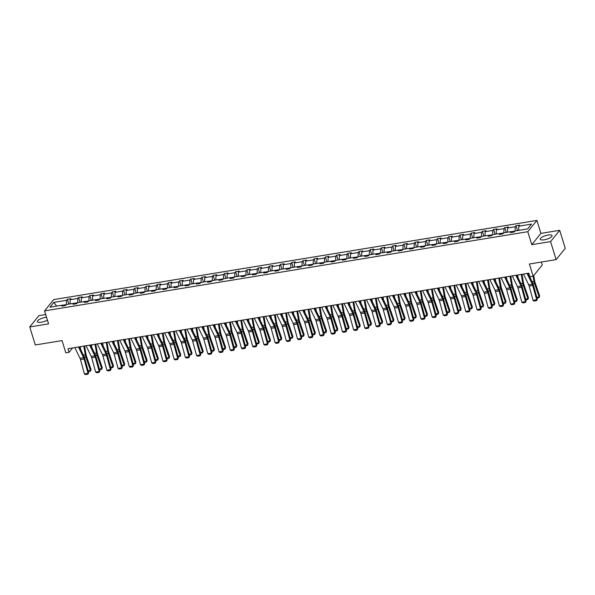 <?xml version="1.0" encoding="UTF-8"?>
<svg xmlns="http://www.w3.org/2000/svg" width="595" height="595" viewBox="0 0 595 595"><rect width="100%" height="100%" fill="white"/><g stroke="black" fill="none" stroke-linecap="round" stroke-linejoin="round"><path stroke-width="0.89" d="M46.529 317.299A6.173 1.874 -17.1 0 0 45.22 317.447A6.173 1.874 -17.1 0 0 37.396 321.65A6.173 1.874 -17.1 0 0 41.375 322.215A6.173 1.874 -17.1 0 0 47.392 320.11M544.232 239.807A6.173 1.874 -17.1 0 0 552.063 235.605A6.173 1.874 -17.1 0 0 548.077 235.04A6.173 1.874 -17.1 0 0 540.253 239.242A6.173 1.874 -17.1 0 0 544.232 239.807M559.702 230.302L540.9 233.389L531.781 244.679L550.583 241.6L559.702 230.302L565.25 248.331L556.132 259.621L529.386 264.009L533.157 276.266L542.276 264.968L541.376 262.038M550.583 241.6L556.132 259.621M45.681 314.539L38.868 315.655L29.75 326.953L35.298 344.974L62.044 340.593L65.814 352.85L69.087 352.314L72.612 347.949M536.913 220.41L53.676 299.597L44.558 310.887L527.787 231.7L536.913 220.41L540.9 233.389M66.157 304.655L62.773 305.205M66.462 304.491L66.558 300.296L67.384 299.27L68.871 304.097M56.674 306.098L53.833 302.379L66.558 300.296M70.054 303.904L70.158 299.702L70.984 298.683L67.384 299.27M70.158 299.702L77.774 298.459L78.6 297.433L80.087 302.26M81.27 302.067L81.374 297.864L82.199 296.846L78.6 297.433M81.374 297.864L88.99 296.615L89.815 295.596L91.303 300.423M92.485 300.23L92.589 296.027L93.415 295.008L89.815 295.596M92.589 296.027L100.205 294.778L101.038 293.759L102.519 298.586M103.701 298.392L103.805 294.19L104.631 293.171L101.038 293.759M103.805 294.19L111.429 292.941L112.254 291.922L113.734 296.749M114.917 296.555L115.021 292.353L115.846 291.327L112.254 291.922M115.021 292.353L122.644 291.104L123.47 290.085L124.95 294.912M126.133 294.711L126.237 290.516L127.062 289.49L123.47 290.085M126.237 290.516L133.86 289.267L134.686 288.24L136.166 293.067M137.348 292.874L137.452 288.679L138.278 287.653L134.686 288.24M137.452 288.679L145.076 287.43L145.901 286.403L147.381 291.23M148.564 291.037L148.668 286.842L149.494 285.816L145.901 286.403M148.668 286.842L156.292 285.593L157.117 284.566L158.597 289.393M159.787 289.2L159.884 284.998L160.71 283.979L157.117 284.566M159.884 284.998L167.507 283.748L168.333 282.729L169.82 287.556M171.003 287.363L171.1 283.161L171.925 282.142L168.333 282.729M171.1 283.161L178.723 281.911L179.549 280.892L181.036 285.719M182.219 285.526L182.315 281.323L183.141 280.305L179.549 280.892M182.315 281.323L189.939 280.074L190.764 279.055L192.252 283.882M193.434 283.689L193.531 279.486L194.357 278.467L190.764 279.055M193.531 279.486L201.155 278.237L201.98 277.218L203.468 282.045M204.65 281.851L204.747 277.649L205.572 276.623L201.98 277.218M204.747 277.649L212.37 276.4L213.196 275.373L214.683 280.2M215.866 280.007L215.963 275.812L216.788 274.786L213.196 275.373M215.963 275.812L223.586 274.563L224.412 273.536L225.899 278.363M227.082 278.17L227.178 273.975L228.011 272.949L224.412 273.536M227.178 273.975L234.802 272.726L235.627 271.699L237.115 276.526M238.297 276.333L238.402 272.131L239.227 271.112L235.627 271.699M238.402 272.131L246.018 270.881L246.843 269.862L248.331 274.689M249.513 274.496L249.617 270.294L250.443 269.275L246.843 269.862M249.617 270.294L257.233 269.044L258.059 268.025L259.546 272.852M260.729 272.659L260.833 268.457L261.659 267.438L258.059 268.025M260.833 268.457L268.449 267.207L269.275 266.188L270.762 271.015M271.945 270.822L272.049 266.62L272.874 265.601L269.275 266.188M272.049 266.62L279.665 265.37L280.49 264.351L281.978 269.178M283.161 268.985L283.265 264.782L284.09 263.756L280.49 264.351M283.265 264.782L290.888 263.533L291.714 262.507L293.194 267.341M294.376 267.14L294.48 262.945L295.306 261.919L291.714 262.507M294.48 262.945L302.104 261.696L302.929 260.67L304.409 265.496M305.592 265.303L305.696 261.108L306.522 260.082L302.929 260.67M305.696 261.108L313.32 259.859L314.145 258.832L315.625 263.659M316.808 263.466L316.912 259.264L317.737 258.245L314.145 258.832M316.912 259.264L324.535 258.022L325.361 256.995L326.841 261.822M328.024 261.629L328.128 257.427L328.953 256.408L325.361 256.995M328.128 257.427L335.751 256.177L336.577 255.158L338.057 259.985M339.247 259.792L339.343 255.59L340.169 254.571L336.577 255.158M339.343 255.59L346.967 254.34L347.792 253.321L349.272 258.148M350.462 257.955L350.559 253.753L351.385 252.734L347.792 253.321M350.559 253.753L358.183 252.503L359.008 251.484L360.496 256.311M361.678 256.118L361.775 251.916L362.6 250.889L359.008 251.484M361.775 251.916L369.398 250.666L370.224 249.647L371.711 254.474M372.894 254.273L372.991 250.079L373.816 249.052L370.224 249.647M372.991 250.079L380.614 248.829L381.44 247.803L382.927 252.63M384.11 252.436L384.206 248.241L385.032 247.215L381.44 247.803M384.206 248.241L391.83 246.992L392.655 245.966L394.143 250.792M395.325 250.599L395.422 246.404L396.248 245.378L392.655 245.966M395.422 246.404L403.046 245.155L403.871 244.129L405.359 248.955M406.541 248.762L406.638 244.56L407.463 243.541L403.871 244.129M406.638 244.56L414.261 243.31L415.087 242.291L416.574 247.118M417.757 246.925L417.861 242.723L418.687 241.704L415.087 242.291M417.861 242.723L425.477 241.473L426.303 240.454L427.79 245.281M428.973 245.088L429.077 240.886L429.902 239.867L426.303 240.454M429.077 240.886L436.693 239.636L437.518 238.617L439.006 243.444M440.188 243.251L440.293 239.049L441.118 238.03L437.518 238.617M440.293 239.049L447.909 237.799L448.734 236.78L450.222 241.607M451.404 241.414L451.508 237.212L452.334 236.185L448.734 236.78M451.508 237.212L459.124 235.962L459.95 234.936L461.437 239.763M462.62 239.569L462.724 235.375L463.55 234.348L459.95 234.936M462.724 235.375L470.34 234.125L471.166 233.099L472.653 237.926M473.836 237.732L473.94 233.537L474.765 232.511L471.166 233.099M473.94 233.537L481.563 232.288L482.389 231.262L483.869 236.089M485.051 235.895L485.156 231.693L485.981 230.674L482.389 231.262M485.156 231.693L492.779 230.444L493.605 229.425L495.085 234.251M496.267 234.058L496.371 229.856L497.197 228.837L493.605 229.425M496.371 229.856L503.995 228.606L504.82 227.588L506.3 232.414M507.483 232.221L507.587 228.019L508.413 227L504.82 227.588M507.587 228.019L515.211 226.769L516.036 225.75L517.516 230.577M518.699 230.384L518.803 226.182L519.628 225.163L516.036 225.75M518.803 226.182L531.528 224.099L527.631 228.919L514.906 231.001L514.08 232.028L510.488 232.615L511.313 231.596L503.69 232.838L502.864 233.865L499.272 234.452L500.098 233.433L492.474 234.683L491.649 235.702L488.056 236.289L488.882 235.27L481.258 236.52L480.433 237.539L476.84 238.126L477.666 237.108L470.043 238.357L469.217 239.376L465.625 239.971L466.45 238.945L458.827 240.194L458.001 241.213L454.409 241.808L455.235 240.782L447.611 242.031L446.786 243.058L443.193 243.645L444.019 242.619L436.395 243.868L435.57 244.895L431.977 245.482L432.803 244.456L425.18 245.705L424.354 246.732L420.762 247.319L421.587 246.3L413.964 247.55L413.138 248.569L409.538 249.156L410.372 248.137L402.748 249.387L401.923 250.406L398.323 250.993L399.148 249.974L391.532 251.224L390.707 252.243L387.107 252.83L387.933 251.811L380.317 253.061L379.491 254.08L375.891 254.675L376.717 253.649L369.101 254.898L368.275 255.924L364.675 256.512L365.501 255.486L357.885 256.735L357.06 257.761L353.46 258.349L354.285 257.323L346.669 258.572L345.836 259.599L342.244 260.186L343.07 259.167L335.446 260.409L334.621 261.436L331.028 262.023L331.854 261.004L324.23 262.254L323.405 263.273L319.812 263.86L320.638 262.841L313.015 264.091L312.189 265.11L308.597 265.697L309.422 264.678L301.799 265.928L300.973 266.947L297.381 267.542L298.207 266.515L290.583 267.765L289.758 268.784L286.165 269.379L286.991 268.352L279.367 269.602L278.542 270.628L274.95 271.216L275.775 270.19L268.152 271.439L267.326 272.465L263.734 273.053L264.559 272.034L256.936 273.276L256.11 274.302L252.518 274.89L253.344 273.871L245.72 275.121L244.895 276.139L241.302 276.727L242.128 275.708L234.504 276.958L233.679 277.977L230.087 278.564L230.912 277.545L223.289 278.795L222.463 279.814L218.863 280.409L219.689 279.382L212.073 280.632L211.247 281.651L207.648 282.246L208.473 281.219L200.857 282.469L200.032 283.495L196.432 284.083L197.257 283.056L189.641 284.306L188.816 285.332L185.216 285.92L186.042 284.893L178.426 286.143L177.6 287.169L174 287.757L174.826 286.738L167.21 287.987L166.384 289.006L162.785 289.594L163.61 288.575L155.987 289.825L155.161 290.843L151.569 291.431L152.394 290.412L144.771 291.662L143.945 292.68L140.353 293.268L141.179 292.249L133.555 293.499L132.73 294.518L129.137 295.113L129.963 294.086L122.339 295.336L121.514 296.362L117.922 296.95L118.747 295.923L111.124 297.173L110.298 298.199L106.706 298.787L107.531 297.76L99.908 299.01L99.082 300.036L95.49 300.624L96.316 299.605L88.692 300.847L87.867 301.873L84.274 302.461L85.1 301.442L77.476 302.691L76.651 303.71L73.059 304.298L73.884 303.279L66.261 304.528L65.435 305.547L61.843 306.135L62.668 305.116L49.943 307.199L53.833 302.379M533.157 276.266L529.885 276.801L528.777 273.194L67.971 348.707L69.087 352.314M74.725 304.03L73.884 303.279M77.372 302.818L73.988 303.368M77.677 302.654L77.774 298.459M85.94 302.186L85.1 301.442M88.588 300.973L85.204 301.531M88.893 300.817L88.99 296.615M97.156 300.349L96.316 299.605M99.804 299.136L96.42 299.694M100.109 298.98L100.205 294.778M108.372 298.512L107.531 297.76M111.027 297.299L107.636 297.857M111.325 297.143L111.429 292.941M119.588 296.674L118.747 295.923M122.243 295.462L118.851 296.02M122.54 295.306L122.644 291.104M130.803 294.837L129.963 294.086M133.459 293.625L130.067 294.183M133.756 293.469L133.86 289.267M142.019 293L141.179 292.249M144.674 291.788L141.283 292.338M144.972 291.624L145.076 287.43M153.242 291.163L152.394 290.412M155.89 289.951L152.499 290.501M156.188 289.787L156.292 285.593M164.458 289.319L163.61 288.575M167.106 288.114L163.714 288.664M167.403 287.95L167.507 283.748M175.674 287.482L174.826 286.738M178.321 286.269L174.93 286.827M178.619 286.113L178.723 281.911M186.889 285.645L186.042 284.893M189.537 284.432L186.146 284.99M189.835 284.276L189.939 280.074M198.105 283.808L197.257 283.056M200.753 282.595L197.362 283.153M201.05 282.439L201.155 278.237M209.321 281.971L208.473 281.219M211.969 280.758L208.577 281.316M212.274 280.602L212.37 276.4M220.537 280.133L219.689 279.382M223.184 278.921L219.793 279.479M223.489 278.757L223.586 274.563M231.753 278.296L230.912 277.545M234.4 277.084L231.016 277.634M234.705 276.92L234.802 272.726M242.968 276.452L242.128 275.708M245.616 275.247L242.232 275.797M245.921 275.083L246.018 270.881M254.184 274.615L253.344 273.871M256.832 273.403L253.448 273.96M257.137 273.246L257.233 269.044M265.4 272.778L264.559 272.034M268.048 271.565L264.663 272.123M268.352 271.409L268.449 267.207M276.615 270.941L275.775 270.19M279.263 269.728L275.879 270.286M279.568 269.572L279.665 265.37M287.831 269.104L286.991 268.352M290.479 267.891L287.095 268.449M290.784 267.735L290.888 263.533M299.047 267.267L298.207 266.515M301.702 266.054L298.311 266.612M302 265.898L302.104 261.696M310.263 265.43L309.422 264.678M312.918 264.217L309.526 264.768M313.215 264.054L313.32 259.859M321.478 263.592L320.638 262.841M324.134 262.38L320.742 262.93M324.431 262.216L324.535 258.022M332.694 261.748L331.854 261.004M335.349 260.536L331.958 261.093M335.647 260.379L335.751 256.177M343.917 259.911L343.07 259.167M346.565 258.699L343.174 259.256M346.863 258.542L346.967 254.34M355.133 258.074L354.285 257.323M357.781 256.862L354.389 257.419M358.078 256.705L358.183 252.503M366.349 256.237L365.501 255.486M368.997 255.024L365.605 255.582M369.294 254.868L369.398 250.666M377.565 254.4L376.717 253.649M380.212 253.187L376.821 253.745M380.51 253.031L380.614 248.829M388.78 252.563L387.933 251.811M391.428 251.35L388.037 251.901M391.726 251.187L391.83 246.992M399.996 250.726L399.148 249.974M402.644 249.513L399.252 250.064M402.949 249.35L403.046 245.155M411.212 248.881L410.372 248.137M413.86 247.676L410.476 248.227M414.165 247.513L414.261 243.31M422.428 247.044L421.587 246.3M425.075 245.832L421.691 246.389M425.38 245.675L425.477 241.473M433.643 245.207L432.803 244.456M436.291 243.995L432.907 244.552M436.596 243.838L436.693 239.636M444.859 243.37L444.019 242.619M447.507 242.158L444.123 242.715M447.812 242.001L447.909 237.799M456.075 241.533L455.235 240.782M458.723 240.321L455.339 240.878M459.028 240.164L459.124 235.962M467.291 239.696L466.45 238.945M469.938 238.483L466.554 239.041M470.243 238.32L470.34 234.125M478.506 237.859L477.666 237.108M481.162 236.646L477.77 237.197M481.459 236.483L481.563 232.288M489.722 236.014L488.882 235.27M492.377 234.809L488.986 235.36M492.675 234.646L492.779 230.444M500.938 234.177L500.098 233.433M503.593 232.965L500.202 233.523M503.891 232.809L503.995 228.606M512.154 232.34L511.313 231.596M514.809 231.128L511.417 231.686M515.106 230.972L515.211 226.769M531.781 244.679L527.787 231.7M29.75 326.953L48.552 323.866L44.558 310.887M63.509 305.867L62.668 305.116M527.073 273.469L532.257 284.187A3.957 1.547 -99.3 0 1 532.733 285.481L536.668 299.791L537.322 299.166L533.388 284.849A5.935 2.328 80.7 0 0 532.674 282.908L528.033 273.313M523.481 274.064L528.665 284.774A3.957 1.547 -99.3 0 1 529.141 286.069L533.068 300.386L536.668 299.791L536.586 300.654L534.072 301.07L533.068 300.386M537.322 299.166L536.586 300.654M529.349 276.028L528.962 273.804M536.809 297.307L539.122 296.927L534.511 283.465A5.935 2.328 -99.3 0 1 533.96 281.309L533.09 276.273M539.07 297.656L539.702 296.035L539.07 297.656L536.995 297.991M533.745 275.53L534.719 281.137A3.957 1.547 80.7 0 0 535.084 282.573L539.702 296.035M515.858 275.314L521.041 286.024A3.957 1.547 -99.3 0 1 521.518 287.318L525.452 301.635L526.106 301.003L522.172 286.686A5.935 2.328 80.7 0 0 521.458 284.745L516.817 275.15M512.265 275.901L517.449 286.612A3.957 1.547 -99.3 0 1 517.925 287.906L521.852 302.223L525.452 301.635L525.37 302.498L522.856 302.907L521.852 302.223M526.106 301.003L525.37 302.498M504.642 277.151L509.826 287.861A3.957 1.547 -99.3 0 1 510.302 289.155L514.229 303.472L514.891 302.84L510.956 288.523A5.935 2.328 80.7 0 0 510.242 286.582L505.601 276.995M501.049 277.739L506.233 288.449A3.957 1.547 -99.3 0 1 506.709 289.743L510.636 304.06L514.229 303.472L514.154 304.335L511.64 304.744L510.636 304.06M514.891 302.84L514.154 304.335M518.133 277.865L517.635 275.016M525.593 299.144L527.906 298.764L523.295 285.303A5.935 2.328 -99.3 0 1 522.745 283.146L521.235 274.429M527.854 299.493L528.486 297.872L527.854 299.493L525.779 299.835M521.994 274.302L523.503 282.975A3.957 1.547 80.7 0 0 523.868 284.41L528.486 297.872M506.918 279.702L506.419 276.861M514.378 300.981L516.691 300.601L512.079 287.14A5.935 2.328 -99.3 0 1 511.529 284.983L510.019 276.266M516.639 301.33L517.271 299.716L516.639 301.33L514.563 301.672M510.778 276.139L512.288 284.812A3.957 1.547 80.7 0 0 512.652 286.247L517.271 299.716M493.426 278.988L498.61 289.698A3.957 1.547 -99.3 0 1 499.086 290.992L503.013 305.309L503.668 304.677L499.74 290.36A5.935 2.328 80.7 0 0 499.027 288.419L494.386 278.832M489.834 279.576L495.018 290.286A3.957 1.547 -99.3 0 1 495.494 291.58L499.421 305.897L503.013 305.309L502.939 306.172L500.425 306.581L499.421 305.897M503.668 304.677L502.939 306.172M495.702 281.539L495.204 278.698M503.162 302.818L505.475 302.438L500.864 288.977A5.935 2.328 -99.3 0 1 500.313 286.827L498.803 278.103M505.423 303.167L506.048 301.553L505.423 303.167L503.348 303.51M499.562 277.984L501.072 286.649A3.957 1.547 80.7 0 0 501.436 288.084L506.048 301.553M482.21 280.825L487.394 291.535A3.957 1.547 -99.3 0 1 487.87 292.829L491.797 307.146L492.452 306.514L488.525 292.204A5.935 2.328 80.7 0 0 487.811 290.256L483.17 280.669M478.618 281.413L483.802 292.123A3.957 1.547 -99.3 0 1 484.278 293.424L488.205 307.734L491.797 307.146L491.723 308.009L489.202 308.418L488.205 307.734M492.452 306.514L491.723 308.009M484.486 283.376L483.988 280.535M491.946 304.662L494.259 304.283L489.648 290.814A5.935 2.328 -99.3 0 1 489.097 288.664L487.58 279.947M494.207 305.004L494.832 303.391L494.207 305.004L492.132 305.347M488.346 279.821L489.856 288.486A3.957 1.547 80.7 0 0 490.221 289.929L494.832 303.391M470.995 282.662L476.179 293.372A3.957 1.547 -99.3 0 1 476.654 294.674L480.582 308.983L481.236 308.351L477.309 294.042A5.935 2.328 80.7 0 0 476.595 292.093L471.954 282.506M467.402 283.25L472.586 293.96A3.957 1.547 -99.3 0 1 473.062 295.261L476.989 309.571L480.582 308.983L480.507 309.846L477.986 310.263L476.989 309.571M481.236 308.351L480.507 309.846M473.27 285.221L472.772 282.372M480.73 306.499L483.043 306.12L478.425 292.651A5.935 2.328 -99.3 0 1 477.882 290.501L476.364 281.785M482.991 306.849L483.616 305.228L482.991 306.849L480.916 307.184M477.13 281.658L478.64 290.33A3.957 1.547 80.7 0 0 479.005 291.766L483.616 305.228M459.779 284.499L464.963 295.209A3.957 1.547 -99.3 0 1 465.439 296.511L469.366 310.821L470.02 310.188L466.093 295.879A5.935 2.328 80.7 0 0 465.379 293.93L460.738 284.343M456.187 285.087L461.37 295.804A3.957 1.547 -99.3 0 1 461.846 297.098L465.773 311.408L469.366 310.821L469.291 311.683L466.77 312.1L465.773 311.408M470.02 310.188L469.291 311.683M462.047 287.058L461.556 284.209M469.514 308.336L471.828 307.957L467.209 294.495A5.935 2.328 -99.3 0 1 466.666 292.338L465.149 283.622M471.776 308.686L472.4 307.065L471.776 308.686L469.7 309.021M465.915 283.495L467.425 292.167A3.957 1.547 80.7 0 0 467.789 293.603L472.4 307.065M448.563 286.336L453.747 297.046A3.957 1.547 -99.3 0 1 454.223 298.348L458.15 312.658L458.805 312.033L454.878 297.716A5.935 2.328 80.7 0 0 454.163 295.774L449.522 286.18M444.971 286.931L450.147 297.641A3.957 1.547 -99.3 0 1 450.631 298.935L454.558 313.253L458.15 312.658L458.076 313.52L455.554 313.937L454.558 313.253M458.805 312.033L458.076 313.52M450.832 288.895L450.341 286.046M458.299 310.174L460.612 309.794L455.993 296.332A5.935 2.328 -99.3 0 1 455.45 294.175L453.933 285.459M460.552 310.523L461.185 308.902L460.552 310.523L458.485 310.858M454.699 285.332L456.209 294.004A3.957 1.547 80.7 0 0 456.573 295.44L461.185 308.902M437.347 288.181L442.531 298.891A3.957 1.547 -99.3 0 1 443.007 300.185L446.934 314.502L447.589 313.87L443.662 299.553A5.935 2.328 80.7 0 0 442.948 297.612L438.307 288.017M433.755 288.768L438.931 299.478A3.957 1.547 -99.3 0 1 439.407 300.772L443.342 315.09L446.934 314.502L446.86 315.365L444.339 315.774L443.342 315.09M447.589 313.87L446.86 315.365M439.616 290.732L439.125 287.883M447.083 312.011L449.396 311.631L444.777 298.169A5.935 2.328 -99.3 0 1 444.234 296.012L442.717 287.296M449.337 312.36L449.969 310.739L449.337 312.36L447.269 312.702M443.483 287.169L444.993 295.841A3.957 1.547 80.7 0 0 445.357 297.277L449.969 310.739M426.132 290.018L431.315 300.728A3.957 1.547 -99.3 0 1 431.791 302.022L435.719 316.339L436.373 315.707L432.446 301.39A5.935 2.328 80.7 0 0 431.732 299.449L427.091 289.862M422.539 290.605L427.716 301.315A3.957 1.547 -99.3 0 1 428.192 302.61L432.126 316.927L435.719 316.339L435.644 317.202L433.123 317.611L432.126 316.927M436.373 315.707L435.644 317.202M414.916 291.855L420.1 302.565A3.957 1.547 -99.3 0 1 420.576 303.859L424.503 318.176L425.157 317.544L421.23 303.227A5.935 2.328 80.7 0 0 420.516 301.286L415.875 291.699M411.316 292.442L416.5 303.153A3.957 1.547 -99.3 0 1 416.976 304.447L420.91 318.764L424.503 318.176L424.421 319.039L421.907 319.448L420.91 318.764M425.157 317.544L424.421 319.039M403.7 293.692L408.884 304.402A3.957 1.547 -99.3 0 1 409.36 305.696L413.287 320.013L413.941 319.381L410.014 305.071A5.935 2.328 80.7 0 0 409.301 303.123L404.66 293.536M400.1 294.28L405.284 304.99A3.957 1.547 -99.3 0 1 405.76 306.291L409.695 320.601L413.287 320.013L413.205 320.876L410.691 321.285L409.695 320.601M413.941 319.381L413.205 320.876M392.484 295.529L397.668 306.239A3.957 1.547 -99.3 0 1 398.144 307.541L402.071 321.85L402.726 321.218L398.799 306.908A5.935 2.328 80.7 0 0 398.077 304.96L393.444 295.373M388.885 296.117L394.069 306.827A3.957 1.547 -99.3 0 1 394.545 308.128L398.479 322.438L402.071 321.85L401.989 322.713L399.476 323.13L398.479 322.438M402.726 321.218L401.989 322.713M381.269 297.366L386.445 308.076A3.957 1.547 -99.3 0 1 386.929 309.378L390.856 323.687L391.51 323.055L387.583 308.745A5.935 2.328 80.7 0 0 386.862 306.797L382.228 297.21M377.669 297.954L382.853 308.671A3.957 1.547 -99.3 0 1 383.329 309.965L387.256 324.275L390.856 323.687L390.774 324.55L388.26 324.967L387.256 324.275M391.51 323.055L390.774 324.55M370.053 299.203L375.229 309.913A3.957 1.547 -99.3 0 1 375.705 311.215L379.64 325.524L380.294 324.9L376.36 310.583A5.935 2.328 80.7 0 0 375.646 308.634L371.012 299.047M366.453 299.798L371.637 310.508A3.957 1.547 -99.3 0 1 372.113 311.802L376.04 326.12L379.64 325.524L379.558 326.387L377.044 326.804L376.04 326.12M380.294 324.9L379.558 326.387M358.837 301.04L364.014 311.758A3.957 1.547 -99.3 0 1 364.49 313.052L368.424 327.362L369.079 326.737L365.144 312.42A5.935 2.328 80.7 0 0 364.43 310.478L359.789 300.884M355.237 301.635L360.421 312.345A3.957 1.547 -99.3 0 1 360.897 313.639L364.824 327.957L368.424 327.362L368.342 328.224L365.828 328.641L364.824 327.957M369.079 326.737L368.342 328.224M347.614 302.885L352.798 313.595A3.957 1.547 -99.3 0 1 353.274 314.889L357.208 329.206L357.863 328.574L353.928 314.257A5.935 2.328 80.7 0 0 353.214 312.316L348.573 302.721M344.022 303.472L349.205 314.182A3.957 1.547 -99.3 0 1 349.682 315.476L353.608 329.794L357.208 329.206L357.126 330.069L354.613 330.478L353.608 329.794M357.863 328.574L357.126 330.069M336.398 304.722L341.582 315.432A3.957 1.547 -99.3 0 1 342.058 316.726L345.993 331.043L346.647 330.411L342.713 316.094A5.935 2.328 80.7 0 0 341.999 314.153L337.358 304.566M332.806 305.309L337.99 316.019A3.957 1.547 -99.3 0 1 338.466 317.313L342.393 331.631L345.993 331.043L345.911 331.906L343.397 332.315L342.393 331.631M346.647 330.411L345.911 331.906M325.182 306.559L330.366 317.269A3.957 1.547 -99.3 0 1 330.842 318.563L334.777 332.88L335.431 332.248L331.497 317.931A5.935 2.328 80.7 0 0 330.783 315.99L326.142 306.403M321.59 307.146L326.774 317.856A3.957 1.547 -99.3 0 1 327.25 319.158L331.177 333.468L334.777 332.88L334.695 333.743L332.181 334.152L331.177 333.468M335.431 332.248L334.695 333.743M428.4 292.569L427.909 289.72M435.867 313.848L438.18 313.468L433.562 300.006A5.935 2.328 -99.3 0 1 433.019 297.85L431.501 289.133M438.121 314.197L438.753 312.576L438.121 314.197L436.053 314.539M432.268 289.006L433.777 297.679A3.957 1.547 80.7 0 0 434.134 299.114L438.753 312.576M417.184 294.406L416.693 291.565M424.652 315.685L426.965 315.305L422.346 301.844A5.935 2.328 -99.3 0 1 421.803 299.694L420.286 290.97M426.905 316.034L427.537 314.42L426.905 316.034L424.837 316.376M421.052 290.851L422.554 299.516A3.957 1.547 80.7 0 0 422.919 300.951L427.537 314.42M405.969 296.243L405.478 293.402M413.428 317.529L415.749 317.15L411.13 303.681A5.935 2.328 -99.3 0 1 410.587 301.531L409.07 292.814M415.689 317.871L416.322 316.257L415.689 317.871L413.622 318.213M409.836 292.688L411.338 301.353A3.957 1.547 80.7 0 0 411.703 302.788L416.322 316.257M394.753 298.088L394.262 295.239M402.213 319.366L404.533 318.987L399.914 305.518A5.935 2.328 -99.3 0 1 399.371 303.368L397.854 294.651M404.474 319.708L405.106 318.094L404.474 319.708L402.406 320.05M398.62 294.525L400.123 303.197A3.957 1.547 80.7 0 0 400.487 304.633L405.106 318.094M383.537 299.925L383.046 297.076M390.997 321.203L393.317 320.824L388.699 307.362A5.935 2.328 -99.3 0 1 388.156 305.205L386.638 296.488M393.258 321.553L393.89 319.932L393.258 321.553L391.19 321.888M387.404 296.362L388.907 305.034A3.957 1.547 80.7 0 0 389.271 306.47L393.89 319.932M372.321 301.762L371.823 298.913M379.781 323.04L382.102 322.661L377.483 309.199A5.935 2.328 -99.3 0 1 376.933 307.042L375.423 298.326M382.042 323.39L382.674 321.769L382.042 323.39L379.974 323.725M376.189 298.199L377.691 306.871A3.957 1.547 80.7 0 0 378.056 308.307L382.674 321.769M361.106 303.599L360.607 300.75M368.565 324.877L370.886 324.498L366.267 311.036A5.935 2.328 -99.3 0 1 365.717 308.879L364.207 300.163M370.826 325.227L371.459 323.606L370.826 325.227L368.759 325.562M364.973 300.036L366.475 308.708A3.957 1.547 80.7 0 0 366.84 310.144L371.459 323.606M349.89 305.436L349.391 302.587M357.35 326.714L359.663 326.335L355.051 312.873A5.935 2.328 -99.3 0 1 354.501 310.716L352.991 302M359.611 327.064L360.243 325.443L359.611 327.064L357.543 327.406M353.757 301.873L355.26 310.545A3.957 1.547 80.7 0 0 355.624 311.981L360.243 325.443M338.674 307.273L338.176 304.432M346.134 328.552L348.447 328.172L343.836 314.71A5.935 2.328 -99.3 0 1 343.285 312.561L341.775 303.837M348.395 328.901L349.027 327.287L348.395 328.901L346.32 329.243M342.541 303.718L344.044 312.382A3.957 1.547 80.7 0 0 344.408 313.818L349.027 327.287M327.458 309.11L326.96 306.269M334.918 330.396L337.231 330.009L332.62 316.547A5.935 2.328 -99.3 0 1 332.07 314.398L330.56 305.681M337.179 330.738L337.811 329.124L337.179 330.738L335.104 331.08M331.318 305.555L332.828 314.22A3.957 1.547 80.7 0 0 333.193 315.655L337.811 329.124M313.967 308.396L319.151 319.106A3.957 1.547 -99.3 0 1 319.627 320.4L323.554 334.717L324.208 334.085L320.281 319.775A5.935 2.328 80.7 0 0 319.567 317.827L314.926 308.24M310.374 308.983L315.558 319.693A3.957 1.547 -99.3 0 1 316.034 320.995L319.961 335.305L323.554 334.717L323.479 335.58L320.965 335.989L319.961 335.305M324.208 334.085L323.479 335.58M316.243 310.947L315.744 308.106M323.702 332.233L326.015 331.854L321.404 318.385A5.935 2.328 -99.3 0 1 320.854 316.235L319.344 307.518M325.963 332.575L326.596 330.961L325.963 332.575L323.888 332.917M320.103 307.392L321.612 316.064A3.957 1.547 80.7 0 0 321.977 317.499L326.596 330.961M302.751 310.233L307.935 320.943A3.957 1.547 -99.3 0 1 308.411 322.245L312.338 336.554L312.992 335.922L309.065 321.612A5.935 2.328 80.7 0 0 308.351 319.664L303.71 310.077M299.159 310.821L304.342 321.531A3.957 1.547 -99.3 0 1 304.818 322.832L308.745 337.142L312.338 336.554L312.263 337.417L309.75 337.834L308.745 337.142M312.992 335.922L312.263 337.417M305.027 312.791L304.528 309.943M312.487 334.07L314.8 333.691L310.188 320.229A5.935 2.328 -99.3 0 1 309.638 318.072L308.121 309.355M314.748 334.42L315.372 332.798L314.748 334.42L312.673 334.754M308.887 309.229L310.397 317.901A3.957 1.547 80.7 0 0 310.761 319.337L315.372 332.798M291.535 312.07L296.719 322.78A3.957 1.547 -99.3 0 1 297.195 324.082L301.122 338.391L301.777 337.759L297.85 323.449A5.935 2.328 80.7 0 0 297.136 321.501L292.495 311.914M287.943 312.658L293.127 323.375A3.957 1.547 -99.3 0 1 293.603 324.669L297.53 338.986L301.122 338.391L301.048 339.254L298.526 339.671L297.53 338.986M301.777 337.759L301.048 339.254M293.811 314.629L293.313 311.78M301.271 335.907L303.584 335.528L298.965 322.066A5.935 2.328 -99.3 0 1 298.422 319.909L296.905 311.192M303.532 336.257L304.157 334.635L303.532 336.257L301.457 336.591M297.671 311.066L299.181 319.738A3.957 1.547 80.7 0 0 299.545 321.174L304.157 334.635M280.319 313.907L285.503 324.625A3.957 1.547 -99.3 0 1 285.979 325.919L289.906 340.228L290.561 339.604L286.634 325.287A5.935 2.328 80.7 0 0 285.92 323.345L281.279 313.751M276.727 314.502L281.911 325.212A3.957 1.547 -99.3 0 1 282.387 326.506L286.314 340.823L289.906 340.228L289.832 341.091L287.311 341.508L286.314 340.823M290.561 339.604L289.832 341.091M282.588 316.466L282.097 313.617M290.055 337.744L292.368 337.365L287.749 323.903A5.935 2.328 -99.3 0 1 287.207 321.746L285.689 313.029M292.316 338.094L292.941 336.472L292.316 338.094L290.241 338.429M286.455 312.903L287.965 321.575A3.957 1.547 80.7 0 0 288.33 323.011L292.941 336.472M269.104 315.752L274.288 326.462A3.957 1.547 -99.3 0 1 274.764 327.756L278.691 342.073L279.345 341.441L275.418 327.124A5.935 2.328 80.7 0 0 274.704 325.182L270.063 315.588M265.511 316.339L270.688 327.049A3.957 1.547 -99.3 0 1 271.171 328.343L275.098 342.661L278.691 342.073L278.616 342.936L276.095 343.345L275.098 342.661M279.345 341.441L278.616 342.936M271.372 318.303L270.881 315.454M278.839 339.581L281.152 339.202L276.534 325.74A5.935 2.328 -99.3 0 1 275.991 323.583L274.474 314.867M281.093 339.931L281.725 338.31L281.093 339.931L279.025 340.273M275.24 314.74L276.749 323.412A3.957 1.547 80.7 0 0 277.114 324.848L281.725 338.31M257.888 317.589L263.072 328.299A3.957 1.547 -99.3 0 1 263.548 329.593L267.475 343.91L268.129 343.278L264.202 328.961A5.935 2.328 80.7 0 0 263.488 327.019L258.847 317.433M254.296 318.176L259.472 328.886A3.957 1.547 -99.3 0 1 259.955 330.18L263.882 344.498L267.475 343.91L267.4 344.773L264.879 345.182L263.882 344.498M268.129 343.278L267.4 344.773M260.156 320.14L259.665 317.299M267.624 341.418L269.937 341.039L265.318 327.577A5.935 2.328 -99.3 0 1 264.775 325.42L263.258 316.704M269.877 341.768L270.509 340.154L269.877 341.768L267.81 342.11M264.024 316.577L265.534 325.249A3.957 1.547 80.7 0 0 265.898 326.685L270.509 340.154M246.672 319.426L251.856 330.136A3.957 1.547 -99.3 0 1 252.332 331.43L256.259 345.747L256.914 345.115L252.987 330.798A5.935 2.328 80.7 0 0 252.273 328.857L247.632 319.27M243.08 320.013L248.256 330.723A3.957 1.547 -99.3 0 1 248.732 332.017L252.667 346.335L256.259 345.747L256.185 346.61L253.663 347.019L252.667 346.335M256.914 345.115L256.185 346.61M248.941 321.977L248.45 319.136M256.408 343.255L258.721 342.876L254.102 329.414A5.935 2.328 -99.3 0 1 253.559 327.265L252.042 318.541M258.661 343.605L259.294 341.991L258.661 343.605L256.594 343.947M252.808 318.422L254.318 327.086A3.957 1.547 80.7 0 0 254.682 328.522L259.294 341.991M235.456 321.263L240.64 331.973A3.957 1.547 -99.3 0 1 241.116 333.267L245.043 347.584L245.698 346.952L241.771 332.642A5.935 2.328 80.7 0 0 241.057 330.694L236.416 321.107M231.857 321.85L237.041 332.56A3.957 1.547 -99.3 0 1 237.517 333.862L241.451 348.172L245.043 347.584L244.969 348.447L242.448 348.856L241.451 348.172M245.698 346.952L244.969 348.447M224.241 323.1L229.425 333.81A3.957 1.547 -99.3 0 1 229.901 335.111L233.828 349.421L234.482 348.789L230.555 334.479A5.935 2.328 80.7 0 0 229.841 332.531L225.2 322.944M220.641 323.687L225.825 334.397A3.957 1.547 -99.3 0 1 226.301 335.699L230.235 350.009L233.828 349.421L233.746 350.284L231.232 350.7L230.235 350.009M234.482 348.789L233.746 350.284M213.025 324.937L218.209 335.647A3.957 1.547 -99.3 0 1 218.685 336.949L222.612 351.258L223.266 350.626L219.339 336.316A5.935 2.328 80.7 0 0 218.625 334.368L213.984 324.781M209.425 325.524L214.609 336.242A3.957 1.547 -99.3 0 1 215.085 337.536L219.02 351.846L222.612 351.258L222.53 352.121L220.016 352.538L219.02 351.846M223.266 350.626L222.53 352.121M201.809 326.774L206.986 337.484A3.957 1.547 -99.3 0 1 207.469 338.786L211.396 353.095L212.051 352.471L208.124 338.153A5.935 2.328 80.7 0 0 207.402 336.212L202.769 326.618M198.209 327.369L203.393 338.079A3.957 1.547 -99.3 0 1 203.869 339.373L207.804 353.69L211.396 353.095L211.314 353.958L208.8 354.375L207.804 353.69M212.051 352.471L211.314 353.958M190.593 328.618L195.77 339.329A3.957 1.547 -99.3 0 1 196.246 340.623L200.18 354.94L200.835 354.308L196.908 339.99A5.935 2.328 80.7 0 0 196.186 338.049L191.553 328.455M186.994 329.206L192.178 339.916A3.957 1.547 -99.3 0 1 192.654 341.21L196.581 355.527L200.18 354.94L200.099 355.803L197.585 356.212L196.581 355.527M200.835 354.308L200.099 355.803M179.378 330.456L184.554 341.166A3.957 1.547 -99.3 0 1 185.03 342.46L188.965 356.777L189.619 356.145L185.685 341.828A5.935 2.328 80.7 0 0 184.971 339.886L180.337 330.299M175.778 331.043L180.962 341.753A3.957 1.547 -99.3 0 1 181.438 343.047L185.365 357.364L188.965 356.777L188.883 357.64L186.369 358.049L185.365 357.364M189.619 356.145L188.883 357.64M168.154 332.293L173.338 343.003A3.957 1.547 -99.3 0 1 173.814 344.297L177.749 358.614L178.403 357.982L174.469 343.665A5.935 2.328 80.7 0 0 173.755 341.723L169.114 332.136M164.562 332.88L169.746 343.59A3.957 1.547 -99.3 0 1 170.222 344.884L174.149 359.202L177.749 358.614L177.667 359.477L175.153 359.886L174.149 359.202M178.403 357.982L177.667 359.477M156.939 334.13L162.123 344.84A3.957 1.547 -99.3 0 1 162.599 346.134L166.533 360.451L167.188 359.819L163.253 345.509A5.935 2.328 80.7 0 0 162.539 343.56L157.898 333.974M153.346 334.717L158.53 345.427A3.957 1.547 -99.3 0 1 159.006 346.729L162.933 361.039L166.533 360.451L166.451 361.314L163.937 361.723L162.933 361.039M167.188 359.819L166.451 361.314M145.723 335.967L150.907 346.677A3.957 1.547 -99.3 0 1 151.383 347.978L155.317 362.288L155.972 361.656L152.037 347.346A5.935 2.328 80.7 0 0 151.323 345.397L146.682 335.811M142.131 336.554L147.315 347.264A3.957 1.547 -99.3 0 1 147.791 348.566L151.718 362.876L155.317 362.288L155.236 363.151L152.722 363.567L151.718 362.876M155.972 361.656L155.236 363.151M134.507 337.804L139.691 348.514A3.957 1.547 -99.3 0 1 140.167 349.815L144.102 364.125L144.756 363.493L140.822 349.183A5.935 2.328 80.7 0 0 140.108 347.235L135.467 337.648M130.915 338.391L136.099 349.109A3.957 1.547 -99.3 0 1 136.575 350.403L140.502 364.713L144.102 364.125L144.02 364.988L141.506 365.404L140.502 364.713M144.756 363.493L144.02 364.988M237.725 323.814L237.234 320.973M245.192 345.1L247.505 344.721L242.886 331.251A5.935 2.328 -99.3 0 1 242.343 329.102L240.826 320.385M247.446 345.442L248.078 343.828L247.446 345.442L245.378 345.784M241.592 320.259L243.102 328.923A3.957 1.547 80.7 0 0 243.459 330.366L248.078 343.828M226.509 325.658L226.018 322.81M233.976 346.937L236.289 346.558L231.671 333.088A5.935 2.328 -99.3 0 1 231.128 330.939L229.611 322.222M236.23 347.287L236.862 345.665L236.23 347.287L234.162 347.621M230.377 322.096L231.879 330.768A3.957 1.547 80.7 0 0 232.243 332.203L236.862 345.665M215.293 327.495L214.802 324.647M222.753 348.774L225.074 348.395L220.455 334.933A5.935 2.328 -99.3 0 1 219.912 332.776L218.395 324.059M225.014 349.124L225.646 347.502L225.014 349.124L222.946 349.458M219.161 323.933L220.663 332.605A3.957 1.547 80.7 0 0 221.028 334.04L225.646 347.502M204.078 329.333L203.587 326.484M211.537 350.611L213.858 350.232L209.239 336.77A5.935 2.328 -99.3 0 1 208.696 334.613L207.179 325.896M213.798 350.961L214.431 349.339L213.798 350.961L211.731 351.295M207.945 325.77L209.447 334.442A3.957 1.547 80.7 0 0 209.812 335.878L214.431 349.339M192.862 331.17L192.371 328.321M200.322 352.448L202.642 352.069L198.023 338.607A5.935 2.328 -99.3 0 1 197.481 336.45L195.963 327.733M202.583 352.798L203.215 351.176L202.583 352.798L200.515 353.14M196.729 327.607L198.232 336.279A3.957 1.547 80.7 0 0 198.596 337.715L203.215 351.176M181.646 333.007L181.148 330.158M189.106 354.285L191.426 353.906L186.808 340.444A5.935 2.328 -99.3 0 1 186.257 338.287L184.748 329.571M191.367 354.635L191.999 353.014L191.367 354.635L189.299 354.977M185.514 329.444L187.016 338.116A3.957 1.547 80.7 0 0 187.38 339.552L191.999 353.014M170.43 334.844L169.932 332.003M177.89 356.122L180.203 355.743L175.592 342.281A5.935 2.328 -99.3 0 1 175.042 340.132L173.532 331.408M180.151 356.472L180.783 354.858L180.151 356.472L178.084 356.814M174.298 331.289L175.8 339.953A3.957 1.547 80.7 0 0 176.165 341.389L180.783 354.858M159.215 336.681L158.716 333.84M166.674 357.967L168.987 357.588L164.376 344.118A5.935 2.328 -99.3 0 1 163.826 341.969L162.316 333.252M168.935 358.309L169.568 356.695L168.935 358.309L166.868 358.651M163.082 333.126L164.584 341.79A3.957 1.547 80.7 0 0 164.949 343.233L169.568 356.695M147.999 338.525L147.5 335.677M155.459 359.804L157.772 359.425L153.16 345.955A5.935 2.328 -99.3 0 1 152.61 343.806L151.1 335.089M157.72 360.146L158.352 358.532L157.72 360.146L155.645 360.488M151.859 334.963L153.369 343.635A3.957 1.547 80.7 0 0 153.733 345.07L158.352 358.532M136.783 340.362L136.285 337.514M144.243 361.641L146.556 361.262L141.945 347.8A5.935 2.328 -99.3 0 1 141.394 345.643L139.885 336.926M146.504 361.991L147.136 360.369L146.504 361.991L144.429 362.325M140.643 336.8L142.153 345.472A3.957 1.547 80.7 0 0 142.517 346.907L147.136 360.369M123.291 339.641L128.475 350.351A3.957 1.547 -99.3 0 1 128.951 351.652L132.878 365.962L133.533 365.337L129.606 351.02A5.935 2.328 80.7 0 0 128.892 349.072L124.251 339.485M119.699 340.236L124.883 350.946A3.957 1.547 -99.3 0 1 125.359 352.24L129.286 366.557L132.878 365.962L132.804 366.825L130.29 367.241L129.286 366.557M133.533 365.337L132.804 366.825M125.567 342.199L125.069 339.351M133.027 363.478L135.34 363.099L130.729 349.637A5.935 2.328 -99.3 0 1 130.179 347.48L128.669 338.763M135.288 363.828L135.92 362.206L135.288 363.828L133.213 364.162M129.427 338.637L130.937 347.309A3.957 1.547 80.7 0 0 131.302 348.744L135.92 362.206M112.076 341.478L117.26 352.195A3.957 1.547 -99.3 0 1 117.736 353.489L121.663 367.799L122.317 367.175L118.39 352.857A5.935 2.328 80.7 0 0 117.676 350.916L113.035 341.322M108.483 342.073L113.667 352.783A3.957 1.547 -99.3 0 1 114.143 354.077L118.07 368.394L121.663 367.799L121.588 368.662L119.074 369.079L118.07 368.394M122.317 367.175L121.588 368.662M114.352 344.036L113.853 341.188M121.811 365.315L124.124 364.936L119.513 351.474A5.935 2.328 -99.3 0 1 118.963 349.317L117.446 340.6M124.072 365.665L124.697 364.043L124.072 365.665L121.997 366.007M118.212 340.474L119.721 349.146A3.957 1.547 80.7 0 0 120.086 350.581L124.697 364.043M100.86 343.322L106.044 354.032A3.957 1.547 -99.3 0 1 106.52 355.327L110.447 369.644L111.101 369.012L107.174 354.694A5.935 2.328 80.7 0 0 106.46 352.753L101.819 343.159M97.268 343.91L102.452 354.62A3.957 1.547 -99.3 0 1 102.928 355.914L106.855 370.231L110.447 369.644L110.373 370.507L107.851 370.916L106.855 370.231M111.101 369.012L110.373 370.507M103.136 345.874L102.638 343.025M110.596 367.152L112.909 366.773L108.29 353.311A5.935 2.328 -99.3 0 1 107.747 351.154L106.23 342.437M112.857 367.502L113.481 365.88L112.857 367.502L110.782 367.844M106.996 342.311L108.506 350.983A3.957 1.547 80.7 0 0 108.87 352.418L113.481 365.88M89.644 345.159L94.828 355.87A3.957 1.547 -99.3 0 1 95.304 357.164L99.231 371.481L99.886 370.849L95.959 356.531A5.935 2.328 80.7 0 0 95.245 354.59L90.604 345.003M86.052 345.747L91.236 356.457A3.957 1.547 -99.3 0 1 91.712 357.751L95.639 372.068L99.231 371.481L99.157 372.344L96.635 372.753L95.639 372.068M99.886 370.849L99.157 372.344M91.913 347.711L91.422 344.869M99.38 368.989L101.693 368.61L97.074 355.148A5.935 2.328 -99.3 0 1 96.531 352.999L95.014 344.274M101.641 369.339L102.266 367.725L101.641 369.339L99.566 369.681M95.78 344.155L97.29 352.82A3.957 1.547 80.7 0 0 97.654 354.256L102.266 367.725M78.428 346.997L83.612 357.707A3.957 1.547 -99.3 0 1 84.088 359.001L88.015 373.318L88.67 372.686L84.743 358.376A5.935 2.328 80.7 0 0 84.029 356.427L79.388 346.84M74.836 347.584L80.013 358.294A3.957 1.547 -99.3 0 1 80.496 359.596L84.423 373.905L88.015 373.318L87.941 374.181L85.42 374.59L84.423 373.905M88.67 372.686L87.941 374.181M80.697 349.548L80.206 346.707M88.164 370.834L90.477 370.447L85.859 356.985A5.935 2.328 -99.3 0 1 85.316 354.836L83.798 346.119M90.418 371.176L91.05 369.562L90.418 371.176L88.35 371.518M84.564 345.993L86.074 354.657A3.957 1.547 80.7 0 0 86.439 356.093L91.05 369.562M532.257 284.187L528.665 284.774M532.733 285.481L529.141 286.069M533.023 283.711L534.511 283.465M532.056 281.621L533.96 281.309M521.041 286.024L517.449 286.612M521.518 287.318L517.925 287.906M509.826 287.861L506.233 288.449M510.302 289.155L506.709 289.743M521.8 285.548L523.295 285.303M520.841 283.458L522.745 283.146M510.584 287.385L512.079 287.14M509.625 285.303L511.529 284.983M498.61 289.698L495.018 290.286M499.086 290.992L495.494 291.58M499.369 289.222L500.864 288.977M498.409 287.14L500.313 286.827M487.394 291.535L483.802 292.123M487.87 292.829L484.278 293.424M488.153 291.059L489.648 290.814M487.193 288.977L489.097 288.664M476.179 293.372L472.586 293.96M476.654 294.674L473.062 295.261M476.937 292.896L478.425 292.651M475.978 290.814L477.882 290.501M464.963 295.209L461.37 295.804M465.439 296.511L461.846 297.098M465.721 294.733L467.209 294.495M464.755 292.651L466.666 292.338M453.747 297.046L450.147 297.641M454.223 298.348L450.631 298.935M454.506 296.578L455.993 296.332M453.539 294.488L455.45 294.175M442.531 298.891L438.931 299.478M443.007 300.185L439.407 300.772M443.29 298.415L444.777 298.169M442.323 296.325L444.234 296.012M431.315 300.728L427.716 301.315M431.791 302.022L428.192 302.61M420.1 302.565L416.5 303.153M420.576 303.859L416.976 304.447M408.884 304.402L405.284 304.99M409.36 305.696L405.76 306.291M397.668 306.239L394.069 306.827M398.144 307.541L394.545 308.128M386.445 308.076L382.853 308.671M386.929 309.378L383.329 309.965M375.229 309.913L371.637 310.508M375.705 311.215L372.113 311.802M364.014 311.758L360.421 312.345M364.49 313.052L360.897 313.639M352.798 313.595L349.205 314.182M353.274 314.889L349.682 315.476M341.582 315.432L337.99 316.019M342.058 316.726L338.466 317.313M330.366 317.269L326.774 317.856M330.842 318.563L327.25 319.158M432.074 300.252L433.562 300.006M431.107 298.162L433.019 297.85M420.858 302.089L422.346 301.844M419.891 300.006L421.803 299.694M409.643 303.926L411.13 303.681M408.676 301.844L410.587 301.531M398.427 305.763L399.914 305.518M397.46 303.681L399.371 303.368M387.211 307.6L388.699 307.362M386.244 305.518L388.156 305.205M375.995 309.445L377.483 309.199M375.029 307.355L376.933 307.042M364.78 311.282L366.267 311.036M363.813 309.192L365.717 308.879M353.564 313.119L355.051 312.873M352.597 311.029L354.501 310.716M342.348 314.956L343.836 314.71M341.381 312.873L343.285 312.561M331.125 316.793L332.62 316.547M330.166 314.71L332.07 314.398M319.151 319.106L315.558 319.693M319.627 320.4L316.034 320.995M319.909 318.63L321.404 318.385M318.95 316.547L320.854 316.235M307.935 320.943L304.342 321.531M308.411 322.245L304.818 322.832M308.693 320.467L310.188 320.229M307.734 318.385L309.638 318.072M296.719 322.78L293.127 323.375M297.195 324.082L293.603 324.669M297.478 322.304L298.965 322.066M296.518 320.222L298.422 319.909M285.503 324.625L281.911 325.212M285.979 325.919L282.387 326.506M286.262 324.149L287.749 323.903M285.303 322.059L287.207 321.746M274.288 326.462L270.688 327.049M274.764 327.756L271.171 328.343M275.046 325.986L276.534 325.74M274.079 323.896L275.991 323.583M263.072 328.299L259.472 328.886M263.548 329.593L259.955 330.18M263.83 327.823L265.318 327.577M262.864 325.74L264.775 325.42M251.856 330.136L248.256 330.723M252.332 331.43L248.732 332.017M252.615 329.66L254.102 329.414M251.648 327.577L253.559 327.265M240.64 331.973L237.041 332.56M241.116 333.267L237.517 333.862M229.425 333.81L225.825 334.397M229.901 335.111L226.301 335.699M218.209 335.647L214.609 336.242M218.685 336.949L215.085 337.536M206.986 337.484L203.393 338.079M207.469 338.786L203.869 339.373M195.77 339.329L192.178 339.916M196.246 340.623L192.654 341.21M184.554 341.166L180.962 341.753M185.03 342.46L181.438 343.047M173.338 343.003L169.746 343.59M173.814 344.297L170.222 344.884M162.123 344.84L158.53 345.427M162.599 346.134L159.006 346.729M150.907 346.677L147.315 347.264M151.383 347.978L147.791 348.566M139.691 348.514L136.099 349.109M140.167 349.815L136.575 350.403M241.399 331.497L242.886 331.251M240.432 329.414L242.343 329.102M230.183 333.334L231.671 333.088M229.216 331.251L231.128 330.939M218.967 335.171L220.455 334.933M218.001 333.088L219.912 332.776M207.752 337.015L209.239 336.77M206.785 334.925L208.696 334.613M196.536 338.853L198.023 338.607M195.569 336.763L197.481 336.45M185.32 340.69L186.808 340.444M184.353 338.6L186.257 338.287M174.104 342.527L175.592 342.281M173.138 340.444L175.042 340.132M162.889 344.364L164.376 344.118M161.922 342.281L163.826 341.969M151.666 346.201L153.16 345.955M150.706 344.118L152.61 343.806M140.45 348.038L141.945 347.8M139.49 345.955L141.394 345.643M128.475 350.351L124.883 350.946M128.951 351.652L125.359 352.24M129.234 349.882L130.729 349.637M128.275 347.792L130.179 347.48M117.26 352.195L113.667 352.783M117.736 353.489L114.143 354.077M118.018 351.719L119.513 351.474M117.059 349.629L118.963 349.317M106.044 354.032L102.452 354.62M106.52 355.327L102.928 355.914M106.802 353.556L108.29 353.311M105.843 351.466L107.747 351.154M94.828 355.87L91.236 356.457M95.304 357.164L91.712 357.751M95.587 355.394L97.074 355.148M94.627 353.311L96.531 352.999M83.612 357.707L80.013 358.294M84.088 359.001L80.496 359.596M84.371 357.231L85.859 356.985M83.404 355.148L85.316 354.836"/></g></svg>

